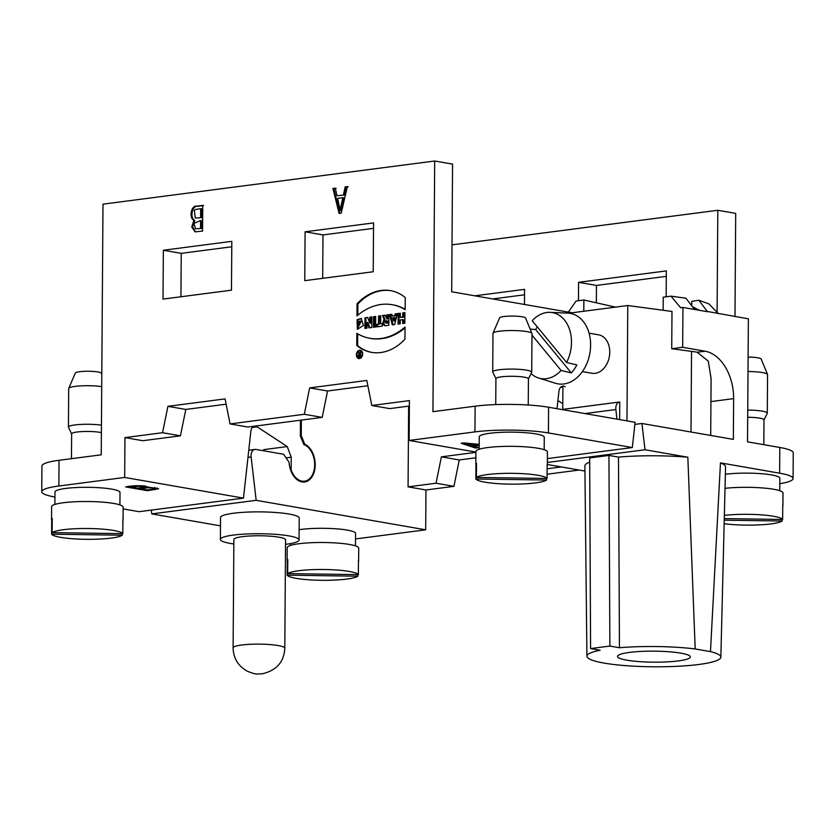 <?xml version="1.0" encoding="UTF-8"?>
<svg xmlns="http://www.w3.org/2000/svg" width="835" height="835" viewBox="0 0 835 835"><rect width="100%" height="100%" fill="white"/><g stroke="black" fill="none" stroke-linecap="round" stroke-linejoin="round"><path stroke-width="1.25" d="M163.357 250.239L163.013 299.087L231.472 290.183L231.817 241.336L163.357 250.239L181.237 253.349L231.775 246.774M181.237 253.349L180.934 296.749M58.867 486.001A52.02 7.87 -179.6 0 0 41.75 491.711L41.927 466.003A52.02 7.87 0.4 0 1 59.045 460.294L58.867 486.001L124.676 477.443L124.958 437.603L162.564 432.707L167.908 406.321L225.074 398.89L230.063 423.93L304.305 414.275L309.66 387.889L366.815 380.457L371.805 405.497L389.695 408.607L409.38 406.05M230.063 423.93L247.943 427.04L322.195 417.385L327.539 390.999L367.88 385.76M124.958 437.603L142.837 440.713L180.444 435.818L185.798 409.442L226.128 404.192M572.09 312.77L451.683 291.77L452.57 164.119L434.691 161.009L432.937 411.676L475.125 406.186A52.02 7.87 0.4 0 1 548.595 407.24L548.418 432.947L632.325 447.55L635.111 422.291L548.595 407.24M373.527 228.341L322.988 234.917L322.686 278.316M305.099 231.806L373.569 222.903L373.224 271.751L304.765 280.654L305.099 231.806L322.988 234.917M364.989 317.801L364.916 328.405L366.983 328.134L367.024 322.352L369.007 327.873L371.805 327.508L371.878 316.903L369.811 317.175L369.769 323.103L367.734 317.446L364.989 317.801L367.828 317.697M356.837 333.311L356.754 345.439A56.248 41.186 -80.1 0 0 371.533 352.349A56.248 41.186 -80.1 0 0 404.965 339.167L405.048 327.038A66.904 48.994 99.9 0 1 369.874 338.29A66.904 48.994 99.9 0 1 356.837 333.311M357.036 303.815L356.952 315.933A66.904 48.994 99.9 0 1 392.126 304.692A66.904 48.994 99.9 0 1 405.173 309.67L405.257 297.542A56.248 41.186 -80.1 0 0 390.467 290.632A56.248 41.186 -80.1 0 0 357.036 303.815L357.912 303.961A56.248 41.186 99.9 0 1 390.905 290.705M356.399 354.791A4.227 3.1 -80.1 0 0 358.799 358.549A4.227 3.1 -80.1 0 0 362.578 354.917A4.227 3.1 -80.1 0 0 360.25 350.22A4.227 3.1 -80.1 0 0 356.399 354.791M391.845 314.315L389.674 314.597L392.252 324.857L394.663 324.544L397.387 313.595L395.216 313.877L394.767 315.661L392.262 315.995L391.845 314.315M382.534 315.526L384.173 319.742A3.434 2.515 -80.1 0 0 383.108 323.302A3.434 2.515 -80.1 0 0 385.018 325.713A3.434 2.515 -80.1 0 0 385.582 325.723L388.828 325.295L388.901 314.691L386.73 314.972L386.699 318.834L385.185 315.181L382.534 315.526L385.29 315.432M376.794 324.293L376.773 326.871L382.367 326.141L382.388 323.573L380.677 323.792L380.729 315.755L378.558 316.037L378.505 324.074L376.794 324.293L379.372 324.22L379.434 316.194L380.729 316.027M373.516 316.695L373.443 327.299L375.614 327.017L375.687 316.413L373.516 316.695L375.687 316.674M343.446 194.868L345.199 186.863L347.37 186.581L341.264 213.061L339.062 213.343L332.935 188.459L335.252 188.157L336.996 195.714L344.323 195.025L336.996 195.714M59.045 460.294L101.233 454.814L102.987 204.147L434.691 161.009M371.805 405.497L409.411 400.602L409.14 440.452L474.948 431.893L475.125 406.186M398.159 313.49L398.086 324.095L400.257 323.813L400.278 319.962L402.689 319.638L402.668 323.5L404.829 323.218L404.902 312.614L402.741 312.895L402.71 317.07L400.299 317.383L400.33 313.208L398.159 313.49L400.32 313.469M359.3 324.46L357.13 324.742L357.171 319.596L361.117 318.479L363.538 325.379L357.662 329.115L357.119 326.662L360.365 321.099L359.321 321.245L359.3 324.46M193.897 220.21C188.825 218.071 191.079 205.055 196.851 206.151L202.738 205.389L202.561 231.097L195.066 231.848L191.747 226.995L193.897 220.21L194.774 220.356L192.603 226.88L195.526 231.9M544.19 449.71L544.274 437.279A32.513 4.916 -179.6 0 0 511.792 432.133A32.513 4.916 -179.6 0 0 479.248 436.83L479.165 449.261M409.14 440.452L475.898 452.069M547.374 458.592L632.325 447.55M548.418 432.947A52.02 7.87 -179.6 0 0 474.948 431.893M479.196 445.556L473.737 446.266L478.225 447.696L475.512 448.051L461.108 443.291L463.863 442.926L479.196 444.356M119.906 504.893L120 492.462A32.513 4.916 -179.6 0 0 87.518 487.316A32.513 4.916 -179.6 0 0 54.974 492.003L54.891 504.434M124.676 477.443L243.486 498.119L139.101 511.688L123.131 508.912M41.75 491.711A52.02 7.87 -179.6 0 0 54.943 497.044M147.106 486.951L158.629 488.746L147.471 490.709L125.657 486.909C133.882 485.062 148.432 485.448 146.803 487.264L146.803 486.638M557.008 408.701L558.928 391.364A7.15 4.749 -97.4 0 1 562.738 386.146A7.15 4.749 -97.4 0 1 565.191 386.772M167.908 406.321L185.798 409.442M162.564 432.707L180.444 435.818M304.305 414.275L322.195 417.385M309.66 387.889L327.539 390.999M562.8 403.743L557.916 400.539M300.485 420.203L300.37 436.016L303.815 444.544A18.725 12.431 82.6 0 1 314.67 464.093A18.725 12.431 82.6 0 1 304.524 481.2A18.725 12.431 82.6 0 1 291.144 469.928L291.227 457.204L287.25 446.568L263.63 449.647M243.486 498.119L250.844 431.424A7.15 4.749 -97.4 0 1 254.654 426.205A7.15 4.749 -97.4 0 1 257.107 426.831L287.25 446.568M291.227 457.204L286.061 457.872M291.144 469.928L290.601 469.99M499.601 317.874A13.005 1.962 0.4 0 1 499.612 317.843A13.005 1.962 0.4 0 1 512.606 316.089A13.005 1.962 0.4 0 1 525.57 318.02L531.958 333.426A19.508 2.954 -179.6 0 0 512.502 330.535A19.508 2.954 -179.6 0 0 493.026 333.155A19.508 2.954 -179.6 0 0 493.005 333.196A19.508 2.954 -179.6 0 0 492.984 333.342L492.713 371.909A19.508 2.954 0.4 0 1 512.241 369.091A19.508 2.954 0.4 0 1 531.718 372.18A19.508 2.954 0.4 0 1 531.665 372.4L528.419 378.944M531.718 372.18L531.989 333.614A19.508 2.954 -179.6 0 0 531.958 333.426M495.917 378.714L492.765 372.128A19.508 2.954 0.4 0 1 492.713 371.909M495.729 404.599L495.917 378.631A16.251 2.463 0.4 0 1 512.189 376.282A16.251 2.463 0.4 0 1 528.43 378.85L528.242 405.017M71.466 458.676L71.643 433.803A16.251 2.463 0.4 0 1 83.166 431.528A16.251 2.463 0.4 0 1 101.39 432.634M71.643 433.897L68.48 427.301A19.508 2.954 0.4 0 1 68.439 427.082A19.508 2.954 0.4 0 1 80.296 424.451A19.508 2.954 0.4 0 1 101.442 425.182M75.327 373.047A13.005 1.962 0.4 0 1 75.338 373.015A13.005 1.962 0.4 0 1 88.333 371.262A13.005 1.962 0.4 0 1 101.296 373.193L101.797 374.404M101.713 386.615A19.508 2.954 -179.6 0 0 81.141 385.864A19.508 2.954 -179.6 0 0 68.741 388.338A19.508 2.954 -179.6 0 0 68.731 388.379A19.508 2.954 -179.6 0 0 68.7 388.525L68.439 427.082M154.757 488.767C153.264 487.504 148.327 487.452 139.956 488.621L147.451 489.926L154.757 488.767L154.83 487.389M139.956 488.621L139.956 487.838M130.782 487.024L137.378 488.172L144.184 487.003L139.602 486.189L130.782 487.024L130.792 486.241M154.83 489.748L154.84 488.465L157.324 488.058M147.471 490.709L147.482 489.926M129.895 486.367L130.792 486.513M139.059 487.953L139.956 488.11M144.194 486.784L146.542 486.523M478.664 444.919L464.719 443.521L472.119 445.765L478.664 444.919L478.81 444.324M475.512 448.051L475.522 446.84M463.947 442.936L464.719 443.197M472.401 445.733L473.737 446.172M473.737 446.266L473.748 445.556M398.953 323.98L399.026 313.647M402.689 319.638L403.566 319.795L403.535 323.385M402.741 312.895L404.902 312.874M402.71 317.07L403.576 317.227L403.608 313.041M400.299 317.383L403.576 317.227M357.171 319.596L358.048 319.742L358.006 324.627M357.109 328.98L358.1 329.167M361.534 318.573L358.048 319.742M357.996 326.829L357.975 329.126M360.365 321.099L361.231 321.256L358.351 326.892L357.474 326.736M341.098 205.483L342.841 197.718L343.717 197.864L341.098 210.65L340.231 210.493L341.098 205.483L341.964 205.629M342.841 197.718L337.611 198.396L340.231 210.493M345.199 186.863L346.076 187.019L344.323 195.025M348.237 186.737L346.076 187.019M332.935 188.459L333.802 188.616L339.939 213.499M336.129 188.313L333.802 188.616M200.619 217.528L200.682 208.687L201.548 208.844L201.485 217.674L195.317 218.008L201.485 217.674M200.682 208.687L195.442 209.491L194.263 210.347L195.317 218.008M200.536 228.331L200.598 220.555L201.465 220.711L201.412 228.487L195.474 228.78L201.412 228.487M203.615 205.546L197.728 206.308C191.946 205.201 189.702 218.217 194.774 220.356M200.598 220.555L193.97 223.415L195.474 228.78M374.32 327.184L374.393 316.841M377.65 326.756L377.66 324.45M380.677 323.792L382.378 323.834M378.558 316.037L379.434 316.194M378.505 324.074L379.372 324.22M386.167 323.072A1.138 0.835 99.9 0 1 386.188 320.828L387.565 320.911L387.544 323.166L386.167 323.072L387.544 323.166M386.688 320.765L386.678 323.009M384.173 319.742L385.039 319.889L383.411 315.672M385.467 325.733A3.434 2.515 99.9 0 1 383.943 323.166A3.434 2.515 99.9 0 1 385.039 319.889M386.73 314.972L388.901 314.962M386.699 318.834L387.576 318.98L387.607 315.129M386.605 318.845L387.576 318.98M392.7 317.728L393.483 320.838L394.35 320.995L395.185 317.676L392.7 317.728M389.674 314.597L391.907 314.565M393.055 324.752L390.54 314.743M395.216 313.877L397.314 313.866M394.767 315.661L395.644 315.818L396.093 314.023M392.262 315.995L395.644 315.818M393.483 320.838L394.308 317.519M359.008 350.992A4.227 3.1 99.9 0 1 360.678 350.345M359.248 358.58A4.227 3.1 99.9 0 1 357.891 357.401M360.146 350.867A3.58 2.62 -80.1 0 0 356.879 354.729A3.58 2.62 -80.1 0 0 358.914 357.912A3.58 2.62 -80.1 0 0 362.108 354.833A3.58 2.62 -80.1 0 0 360.146 350.867L361.012 351.013A3.58 2.62 99.9 0 1 362.035 351.525M360.918 357.923A3.58 2.62 99.9 0 1 359.791 358.058L358.914 357.912M357.829 315.192L357.912 303.961M405.173 309.294A66.904 48.994 -80.1 0 0 393.003 304.838L392.126 304.692M356.754 345.439L357.62 345.586L357.704 333.833M371.972 352.422A56.248 41.186 99.9 0 1 357.62 345.586M369.874 338.29L370.75 338.446A66.904 48.994 -80.1 0 0 405.038 327.936M365.782 328.291L365.855 317.958M367.024 322.352L367.901 322.508L369.79 327.779M369.811 317.175L371.878 317.175M369.769 323.103L370.636 323.249L370.677 317.331M359.05 354.134L358.33 352.266L359.572 354.03L360.49 351.984L360.459 356.482L359.259 356.639A1.305 0.95 99.9 0 1 359.05 354.134L359.916 354.28A1.305 0.95 -80.1 0 0 359.467 354.687M359.989 355.898L359.989 354.614L359.269 354.708L359.154 355.992L360.469 355.981M360.469 356.107L359.927 356.107M358.33 352.266L358.935 352.37M359.572 354.03L360.449 354.176M359.217 356.002A1.305 0.95 -80.1 0 0 359.541 356.597M476.399 477.443L547.071 478.455A35.759 5.407 -179.6 0 0 513.254 473.341A35.759 5.407 -179.6 0 0 476.399 477.443L476.493 463.3A35.759 5.407 0.4 0 0 475.814 464.343A35.759 5.407 0.4 0 0 475.971 464.876L476.482 464.876M547.071 478.455L547.165 464.323A35.759 5.407 0.4 0 1 547.332 464.844A35.759 5.407 0.4 0 1 547.155 465.366M546.56 478.455L546.549 480.031L475.877 479.008L475.971 464.876M475.877 479.008A35.759 5.407 -179.6 0 0 509.684 484.123A35.759 5.407 -179.6 0 0 546.549 480.031M475.814 464.343L475.898 451.495A35.759 5.407 0.4 0 1 511.698 446.328A35.759 5.407 0.4 0 1 547.426 451.996L547.332 464.844M52.114 532.615L122.787 533.638A35.759 5.407 -179.6 0 0 88.98 528.524A35.759 5.407 -179.6 0 0 52.114 532.615L52.219 518.483A35.759 5.407 0.4 0 0 51.53 519.527A35.759 5.407 0.4 0 0 51.697 520.048L52.208 520.059M122.787 533.638L122.891 519.495A35.759 5.407 0.4 0 1 123.058 520.017A35.759 5.407 0.4 0 1 122.881 520.549M122.286 533.628L122.275 535.204L51.603 534.191L51.697 520.048M51.603 534.191A35.759 5.407 -179.6 0 0 85.41 539.306A35.759 5.407 -179.6 0 0 122.275 535.204M51.53 519.527L51.624 506.668A35.759 5.407 0.4 0 1 87.424 501.511A35.759 5.407 0.4 0 1 123.142 507.169L123.058 520.017M151.344 510.101L151.782 513.901L220.471 525.852M355.533 538.888A52.02 7.87 -179.6 0 0 359.875 538.377L425.683 529.818L256.168 500.322L151.782 513.901M256.168 500.322L251.126 456.985A7.15 4.749 -97.4 0 1 254.936 449.418A7.15 4.749 -97.4 0 1 255.907 449.439L283.608 454.261L289.077 462.298A19.508 12.953 82.6 0 0 304.629 481.972A19.508 12.953 82.6 0 0 315.202 464.751A19.508 12.953 82.6 0 0 304.681 444.116L301.247 435.588L301.362 420.099M303.689 444.241L304.681 444.116M568.76 313.198L627.774 305.526L671.987 311.445L671.726 348.727L691.547 351.378A55.267 8.36 -179.6 0 1 697.173 352.245L708.268 361.127L711.096 378.516L710.7 435.452M691.745 305.787L691.766 301.331L698.853 300.224L707.454 311.716L682.947 307.457L682.665 347.297L705.137 351.211A42.919 28.494 -97.4 0 1 733.631 398.639L733.349 439.387L641.948 423.481L634.871 424.41M619.643 419.608L619.768 401.979A7.15 4.749 82.6 0 0 619.664 401.99A7.15 4.749 82.6 0 0 615.865 409.547L616.971 419.139M619.57 402L562.759 409.39L562.926 386.125M695.19 648.962A66.967 10.135 -179.6 0 0 619.455 647.73L609.874 646.071L590.585 648.576L600.167 650.246A66.967 10.135 -179.6 0 0 586.922 656.216A66.967 10.135 -179.6 0 0 653.815 666.789A66.967 10.135 -179.6 0 0 720.856 657.155A66.967 10.135 -179.6 0 0 710.47 651.624L695.19 648.962L687.842 457.215L645.006 449.762L547.353 462.454M678.323 660.913A36.416 5.511 0.4 0 1 626.887 660.172A36.416 5.511 0.4 0 1 617.482 656.404A36.416 5.511 0.4 0 1 653.93 651.154A36.416 5.511 0.4 0 1 690.305 656.915A36.416 5.511 0.4 0 1 678.323 660.913M666.153 296.79L666.33 270.905L578.582 282.324L596.461 285.434L666.288 276.354M524.474 304.431L524.578 289.348L474.896 295.809M492.775 298.92L524.547 294.786M779.807 483.705A52.02 7.87 -179.6 0 0 793.073 478.559L793.25 452.852A52.02 7.87 -179.6 0 0 779.807 447.476L747.523 441.851L748.379 318.834L707.454 311.486M698.853 300.224L708.852 303.867L718.33 313.616M682.947 307.457L680.64 307.75L671.006 296.164L685.932 298.189L694.553 309.472M671.006 296.164L663.23 297.177L663.136 310.265M590.585 648.576L589.667 457.935L608.945 455.43L618.484 457.089A70.328 10.636 0.4 0 1 687.842 457.215M618.484 457.089L619.455 647.73M793.073 478.559A52.02 7.87 -179.6 0 0 779.629 473.184L720.469 462.882A70.328 10.636 0.4 0 1 725.552 466.932L720.856 657.155M586.922 656.216L584.886 465.951A70.328 10.636 0.4 0 1 589.687 462.11M720.469 462.882L710.47 651.624M779.754 490.709L779.848 478.267A32.513 4.916 -179.6 0 0 760.445 473.633A32.513 4.916 -179.6 0 0 725.365 474.27M547.332 464.5L584.938 471.044M355.48 545.881L355.564 533.45A32.513 4.916 -179.6 0 0 334.887 528.722A32.513 4.916 -179.6 0 0 299.128 529.724M285.528 544.347A39.339 5.949 -179.6 0 0 299.055 539.953L299.212 518.107A39.339 5.949 -179.6 0 0 275.842 512.502A39.339 5.949 -179.6 0 0 233.476 513.233A39.339 5.949 -179.6 0 0 220.534 517.554L220.377 539.41A39.339 5.949 -179.6 0 0 233.842 543.982M408.639 406.144L408.075 486.857L425.965 489.978L453.927 486.335L459.271 459.96L475.856 457.799M425.683 529.818L425.965 489.978M717.098 312.342L717.808 210.274L735.698 213.384L734.977 316.507M547.092 474.217L579.208 470.042M596.347 302.813L596.461 285.434M300.381 435.703L301.247 435.588M475.898 452.361L441.391 456.839L436.037 483.225L453.927 486.335M436.037 483.225L408.075 486.857M578.582 282.324L578.457 300.704M561.318 466.932L547.134 468.779M452.006 244.843L717.808 210.274M441.391 456.839L459.271 459.96M615.499 307.123L583.863 300.005L576.087 301.017L568.395 312.071M583.79 311.246L583.863 300.005M645.006 449.762L641.948 423.481M682.665 347.297L671.726 348.727M299.055 539.953A39.339 5.949 -179.6 0 0 288.889 535.882A39.339 5.949 -179.6 0 0 233.33 535.089A39.339 5.949 -179.6 0 0 220.377 539.41M284.808 648.221L285.56 539.859A25.843 3.914 -179.6 0 0 278.88 537.187A25.843 3.914 -179.6 0 0 250.437 535.966A25.843 3.914 -179.6 0 0 233.873 539.504L233.111 647.866C233.424 658.366 238.226 666.184 247.536 671.319C257.785 675.379 257.159 673.668 262.211 673.814C276.531 670.463 284.067 661.936 284.808 648.221A25.843 3.914 -179.6 0 0 258.986 644.129A25.843 3.914 -179.6 0 0 233.111 647.866M609.874 646.071L608.945 455.43M692.382 306.633L699.417 310.317M589.072 333.175L598.632 334.835A19.508 14.289 99.9 0 1 609.362 356.503A19.508 14.289 99.9 0 1 591.952 373.276L582.381 371.606M531.081 373.579A33.483 24.518 -80.1 0 0 538.659 378.036L555.567 383.286A35.759 26.188 -80.1 0 0 589.896 353.121A35.759 26.188 -80.1 0 0 567.779 313.125L550.088 312.353A33.483 24.518 -80.1 0 0 532.219 320.734L566.589 362.463A33.483 24.518 -80.1 0 0 550.088 312.353M566.589 362.473L576.839 364.937A34.736 25.436 99.9 0 1 571.338 372.921L561.078 370.448L531.978 335.117M538.659 378.036A33.483 24.518 -80.1 0 0 561.078 370.448M530.141 329.053L535.653 329.585L571.338 372.921M535.653 329.585A34.736 25.436 99.9 0 1 537.239 326.829M626.97 420.882L627.774 305.526M748.118 357.077A13.005 1.962 0.4 0 1 761.144 359.008L767.522 374.414A19.508 2.954 -179.6 0 0 748.014 371.523M747.742 410.079A19.508 2.954 0.4 0 1 767.292 413.168L767.563 374.602A19.508 2.954 -179.6 0 0 767.522 374.414M767.292 413.168A19.508 2.954 0.4 0 1 767.24 413.388L763.994 419.932M747.69 417.27A16.251 2.463 0.4 0 1 763.994 419.838L763.827 444.69M724.279 518.608L782.635 519.453A35.759 5.407 -179.6 0 0 760.758 514.819A35.759 5.407 -179.6 0 0 724.352 515.393M782.635 519.453L782.739 505.311A35.759 5.407 0.4 0 1 782.906 505.833A35.759 5.407 0.4 0 1 782.729 506.354M782.134 519.443L782.124 521.019L724.237 520.184M724.154 523.722A35.759 5.407 -179.6 0 0 745.258 525.111A35.759 5.407 -179.6 0 0 782.124 521.019M725.02 488.339A35.759 5.407 0.4 0 1 762.814 487.964A35.759 5.407 0.4 0 1 782.99 492.984L782.906 505.833M287.689 573.614L358.361 574.626A35.759 5.407 -179.6 0 0 324.554 569.512A35.759 5.407 -179.6 0 0 287.689 573.614L287.793 559.471A35.759 5.407 0.4 0 0 287.104 560.515A35.759 5.407 0.4 0 0 287.271 561.036L287.783 561.047M358.361 574.626L358.465 560.483A35.759 5.407 0.4 0 1 358.622 561.016A35.759 5.407 0.4 0 1 358.455 561.538M357.86 574.616L357.839 576.192L287.167 575.179L287.271 561.036M287.167 575.179A35.759 5.407 -179.6 0 0 320.984 580.294A35.759 5.407 -179.6 0 0 357.839 576.192M287.104 560.515L287.198 547.656A35.759 5.407 0.4 0 1 322.988 542.5A35.759 5.407 0.4 0 1 358.716 548.157L358.622 561.016M560.535 387.377L562.915 387.064M257.107 426.831L252.452 427.436M196.851 206.151L197.728 206.308M359.259 355.992L360.135 356.148M247.974 457.392L251.126 456.985M705.137 351.211L697.173 352.245M733.631 398.639L710.94 401.593M584.949 413.565L615.865 409.547M779.807 447.476L779.629 473.184M690.983 432.019L691.547 351.378M304.524 481.2L300.934 481.67M499.612 317.843L493.026 333.155M75.338 373.015L68.741 388.338M144.184 487.003L144.194 485.719M386.855 323.228L385.979 323.072M360.031 356.148L359.154 355.992M254.936 449.418L248.767 450.222M561.715 409.526L619.664 401.99M290.465 545.422L290.476 543.595"/></g></svg>
